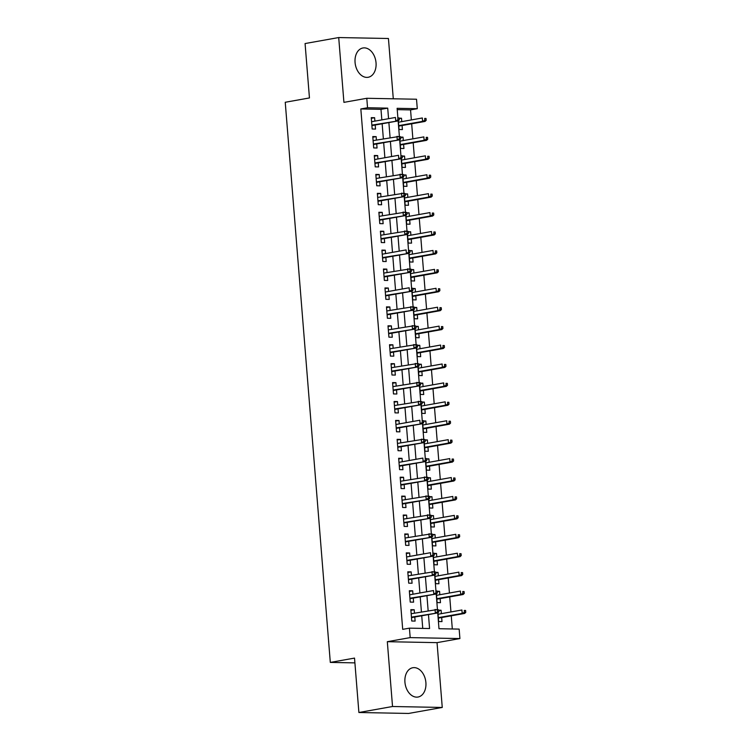 <?xml version="1.0" encoding="UTF-8"?>
<svg xmlns="http://www.w3.org/2000/svg" width="751" height="751" viewBox="0 0 751 751"><rect width="100%" height="100%" fill="white"/><g stroke="black" fill="none" stroke-linecap="round" stroke-linejoin="round"><path stroke-width="1.13" d="M425.892 682.575A14.879 10.383 79.9 0 0 412.806 667.733A14.879 10.383 79.9 0 0 404.93 682.18A14.879 10.383 79.9 0 0 418.025 697.031A14.879 10.383 79.9 0 0 425.892 682.575M376.035 62.831A14.879 10.383 79.9 0 0 362.94 47.98A14.879 10.383 79.9 0 0 355.063 62.427A14.879 10.383 79.9 0 0 368.159 77.278A14.879 10.383 79.9 0 0 376.035 62.831M411.482 617.613L437.73 612.929L438.988 628.718L459.152 629.103L459.912 638.566L410.187 637.608L409.426 628.155L429.581 628.54L428.464 614.581M437.044 642.64L387.319 641.692L392.529 706.503L358.894 712.502L408.628 713.45L442.255 707.451L437.044 642.64L459.912 638.566M393.289 98.794L388.436 38.498L338.71 37.55L343.92 102.361L366.788 98.287L416.514 99.235L417.284 108.698L397.119 108.313L397.861 117.503M411.36 119.925L410.553 109.899L417.284 108.698M452.318 628.972L451.257 615.82M450.947 611.943L449.736 596.895M449.427 593.018L448.216 577.979M447.906 574.102L446.695 559.054M446.376 555.177L445.165 540.129M444.855 536.252L443.644 521.203M443.334 517.326L442.123 502.278M441.813 498.401L440.602 483.353M440.293 479.476L439.082 464.437M438.762 460.56L437.551 445.512M437.242 441.635L436.031 426.587M435.721 422.71L434.51 407.662M434.2 403.785L432.989 388.736M432.679 384.859L431.468 369.811M431.158 365.934L429.947 350.895M429.628 347.018L428.417 331.97M428.108 328.093L426.897 313.045M426.587 309.168L425.376 294.12M425.066 290.243L423.855 275.195M423.545 271.318L422.334 256.269M422.015 252.392L420.804 237.344M420.494 233.467L419.283 218.428M418.974 214.551L417.763 199.503M417.453 195.626L416.242 180.578M415.932 176.701L414.721 161.653M414.402 157.776L413.191 142.728M412.881 138.851L411.67 123.802M392.529 706.503L442.255 707.451M358.894 712.502L354.519 658.092L330.309 662.41L285.239 102.267L309.45 97.949L305.075 43.549L338.71 37.55M414.477 613.145L414.205 609.728L410.844 609.662L411.755 621.021L415.115 621.086L414.787 617.022M412.956 594.219L412.684 590.802L409.323 590.746L410.234 602.095L413.594 602.161L413.266 598.096M411.435 575.294L411.154 571.887L407.793 571.821L408.713 583.17L412.074 583.236L411.745 579.171M409.905 556.369L409.633 552.961L406.272 552.896L407.192 564.245L410.544 564.311L410.224 560.246M408.384 537.444L408.112 534.036L404.751 533.97L405.662 545.329L409.023 545.386L408.694 541.321M406.864 518.528L406.591 515.111L403.231 515.045L404.141 526.404L407.502 526.47L407.173 522.405M405.343 499.603L405.071 496.186L401.71 496.12L402.62 507.479L405.981 507.545L405.653 503.48M403.822 480.678L403.54 477.26L400.18 477.204L401.1 488.554L404.46 488.619L404.132 484.555M402.292 461.752L402.02 458.345L398.659 458.279L399.579 469.628L402.94 469.694L402.611 465.629M400.771 442.827L400.499 439.419L397.138 439.354L398.049 450.703L401.41 450.769L401.081 446.704M399.25 423.902L398.978 420.494L395.617 420.429L396.528 431.787L399.889 431.844L399.56 427.779M397.73 404.977L397.457 401.569L394.097 401.503L395.007 412.862L398.368 412.928L398.039 408.854M396.209 386.061L395.927 382.644L392.576 382.578L393.486 393.937L396.847 394.003L396.519 389.938M394.679 367.136L394.406 363.719L391.046 363.662L391.966 375.012L395.326 375.078L394.998 371.013M393.158 348.211L392.886 344.803L389.525 344.737L390.436 356.087L393.796 356.152L393.477 352.088M391.637 329.285L391.365 325.878L388.004 325.812L388.915 337.161L392.275 337.227L391.947 333.162M390.116 310.36L389.844 306.952L386.483 306.887L387.394 318.246L390.755 318.302L390.426 314.237M388.596 291.435L388.314 288.027L384.963 287.962L385.873 299.32L389.234 299.386L388.905 295.312M387.075 272.519L386.793 269.102L383.432 269.036L384.352 280.395L387.713 280.461L387.385 276.396M385.545 253.594L385.272 250.177L381.912 250.111L382.822 261.47L386.183 261.536L385.864 257.471M384.024 234.669L383.752 231.252L380.391 231.195L381.301 242.545L384.662 242.611L384.334 238.546M382.503 215.744L382.231 212.336L378.87 212.27L379.781 223.62L383.141 223.685L382.813 219.621M380.982 196.818L380.71 193.411L377.349 193.345L378.26 204.694L381.621 204.76L381.292 200.695M379.462 177.893L379.18 174.485L375.819 174.42L376.739 185.779L380.1 185.835L379.771 181.77M377.931 158.977L377.659 155.56L374.298 155.495L375.218 166.853L378.57 166.919L378.251 162.854M376.411 140.052L376.138 136.635L372.778 136.569L373.688 147.928L377.049 147.994L376.72 143.929M399.203 118.639L401.494 118.226L401.766 121.643M398.34 120.733L399.044 129.519L402.405 129.585L402.085 125.52M400.724 137.564L403.015 137.151L403.296 140.559M399.861 139.648L400.574 148.445L403.935 148.501L403.606 144.436M402.245 156.48L404.536 156.077L404.817 159.484M401.391 158.574L402.095 167.36L405.456 167.426L405.127 163.361M403.766 175.405L406.066 175.002L406.338 178.409M402.911 177.499L403.616 186.286L406.976 186.351L406.648 182.286M405.287 194.331L407.586 193.927L407.859 197.335M404.432 196.424L405.136 205.211L408.497 205.276L408.168 201.212M406.817 213.256L409.107 212.843L409.379 216.26M405.953 215.349L406.657 224.136L410.018 224.202L409.699 220.137M408.337 232.181L410.628 231.768L410.9 235.185M407.474 234.274L408.187 243.061L411.548 243.127L411.219 239.062M409.858 251.106L412.149 250.693L412.43 254.101M408.995 253.2L409.708 261.986L413.069 262.052L412.74 257.978M411.379 270.022L413.679 269.618L413.951 273.026M410.525 272.115L411.229 280.912L414.59 280.968L414.261 276.903M412.9 288.947L415.2 288.544L415.472 291.951M412.046 291.041L412.75 299.827L416.11 299.893L415.782 295.828M414.43 307.872L416.721 307.469L416.993 310.876M413.566 309.966L414.27 318.753L417.631 318.818L417.303 314.753M415.951 326.798L418.241 326.385L418.514 329.802M415.087 328.891L415.801 337.678L419.152 337.743L418.833 333.679M417.472 345.723L419.762 345.31L420.044 348.727M416.608 347.816L417.321 356.603L420.682 356.669L420.353 352.604M418.992 364.648L421.292 364.235L421.564 367.652M418.138 366.741L418.842 375.528L422.203 375.594L421.874 371.529M420.513 383.573L422.813 383.16L423.085 386.568M419.659 385.657L420.363 394.453L423.724 394.51L423.395 390.445M422.043 402.489L424.334 402.085L424.606 405.493M421.18 404.582L421.884 413.369L425.244 413.435L424.916 409.37M423.564 421.414L425.855 421.011L426.127 424.418M422.7 423.508L423.414 432.294L426.765 432.36L426.446 428.295M425.085 440.339L427.375 439.926L427.657 443.343M424.221 442.433L424.935 451.22L428.295 451.285L427.967 447.22M426.606 459.265L428.905 458.852L429.178 462.269M425.751 461.358L426.455 470.145L429.816 470.21L429.488 466.146M428.126 478.19L430.426 477.777L430.699 481.194M427.272 480.283L427.976 489.07L431.337 489.136L431.008 485.071M429.656 497.115L431.947 496.702L432.219 500.11M428.793 499.208L429.497 507.995L432.858 508.061L432.529 503.987M431.177 516.031L433.468 515.627L433.74 519.035M430.314 518.124L431.018 526.92L434.378 526.977L434.059 522.912M432.698 534.956L434.989 534.552L435.27 537.96M431.834 537.049L432.548 545.836L435.909 545.902L435.58 541.837M434.219 553.881L436.509 553.478L436.791 556.885M433.365 555.975L434.069 564.761L437.429 564.827L437.101 560.762M435.74 572.806L438.04 572.393L438.312 575.81M434.885 574.9L435.589 583.687L438.95 583.752L438.622 579.688M437.26 591.732L439.56 591.319L439.833 594.736M436.406 593.825L437.11 602.612L440.471 602.678L440.142 598.613M410.553 109.899L397.223 109.646M399.166 118.179L401.494 118.226M400.687 137.104L403.015 137.151M402.207 156.03L404.536 156.077M403.728 174.955L406.066 175.002M405.258 193.88L407.586 193.927M406.779 212.805L409.107 212.843M408.3 231.721L410.628 231.768M409.821 250.646L412.149 250.693M411.341 269.571L413.679 269.618M412.872 288.497L415.2 288.544M414.392 307.422L416.721 307.469M415.913 326.347L418.241 326.385M417.434 345.272L419.762 345.31M418.955 364.188L421.292 364.235M420.485 383.113L422.813 383.16M422.006 402.038L424.334 402.085M423.526 420.964L425.855 421.011M425.047 439.889L427.375 439.926M426.568 458.814L428.905 458.852M428.089 477.73L430.426 477.777M429.619 496.655L431.947 496.702M431.14 515.58L433.468 515.627M432.66 534.505L434.989 534.552M434.181 553.431L436.509 553.478M435.702 572.356L438.04 572.393M437.232 591.272L439.56 591.319M437.927 612.75L438.631 621.537L441.992 621.603L441.672 617.529M438.753 610.197L441.081 610.244L441.353 613.651M381.837 119.888L380.982 109.336L360.827 108.951L402.696 629.347L409.426 628.155M422.747 628.409L421.733 615.782M421.424 611.905L420.213 596.857M419.903 592.98L418.692 577.932M418.373 574.055L417.162 559.007M416.852 555.13L415.641 540.082M415.331 536.205L414.12 521.166M413.81 517.289L412.599 502.241M412.29 498.364L411.079 483.315M410.759 479.438L409.558 464.39M409.239 460.513L408.028 445.465M407.718 441.588L406.507 426.54M406.197 422.663L404.986 407.624M404.676 403.747L403.465 388.699M403.156 384.822L401.945 369.774M401.625 365.897L400.414 350.848M400.105 346.971L398.894 331.923M398.584 328.046L397.373 312.998M397.063 309.121L395.852 294.082M395.542 290.205L394.331 275.157M394.012 271.28L392.801 256.232M392.491 252.355L391.28 237.307M390.971 233.43L389.76 218.381M389.45 214.504L388.239 199.456M387.929 195.579L386.718 180.531M386.399 176.654L385.188 161.615M384.878 157.738L383.667 142.69M383.357 138.813L382.146 123.765M374.89 121.127L374.618 117.71L371.257 117.654L372.167 129.003L375.528 129.069L375.2 125.004M330.309 662.41L354.904 662.88M387.319 641.692L410.187 637.608M360.827 108.951L367.549 107.75L366.788 98.287M371.895 125.595L398.143 120.911L399.382 136.429L373.106 140.634M373.416 144.511L399.673 139.836L400.903 155.354M374.937 163.436L401.194 158.761L402.423 174.279L376.148 178.485M376.458 182.362L402.714 177.687L403.954 193.204L377.669 197.41M377.988 201.287L404.235 196.602L405.474 212.12L379.199 216.335M405.747 215.537L406.995 231.045L380.719 235.26M381.029 239.137L407.286 234.453L408.516 249.97M408.788 253.378L410.037 268.896L383.761 273.101M384.071 276.978L410.328 272.303L411.567 287.821M385.601 295.903L411.848 291.228L413.088 306.746L386.812 310.952M387.122 314.829L413.369 310.154L414.608 325.662L388.333 329.877M388.642 333.754L414.899 329.069L416.129 344.587L389.853 348.802M416.401 347.995L417.65 363.512L391.374 367.727M391.684 371.604L417.941 366.92L419.18 382.437L392.895 386.643M419.452 385.845L420.701 401.363L394.425 405.568M394.735 409.445L420.982 404.77L422.222 420.288M396.256 428.37L422.503 423.695L423.742 439.213L397.467 443.419M397.777 447.296L424.033 442.611L425.263 458.129M399.297 466.221L425.554 461.536L426.784 477.054L400.508 481.269M400.827 485.146L427.075 480.462L428.314 495.979L402.038 500.194M402.348 504.071L428.596 499.387L429.835 514.904L403.559 519.11M430.107 518.312L431.356 533.83L405.08 538.035M405.39 541.912L431.647 537.237L432.876 552.755M433.149 556.162L434.397 571.671L408.122 575.886M408.431 579.763L434.688 575.078L435.927 590.596M409.962 598.688L436.209 594.003L437.448 609.521L411.173 613.736M388.558 118.686L387.713 108.135L367.549 107.75M428.145 610.704L426.934 595.656M426.624 591.779L425.413 576.73M425.104 572.853L423.893 557.815M423.583 553.938L422.372 538.889M422.062 535.012L420.851 519.964M420.532 516.087L419.321 501.039M419.011 497.162L417.8 482.114M417.49 478.237L416.279 463.189M415.97 459.312L414.759 444.273M414.449 440.396L413.238 425.348M412.919 421.471L411.708 406.422M411.398 402.545L410.187 387.497M409.877 383.62L408.666 368.572M408.356 364.695L407.145 349.647M406.835 345.77L405.624 330.722M405.305 326.845L404.104 311.806M403.785 307.929L402.574 292.881M402.264 289.004L401.053 273.955M400.743 270.078L399.532 255.03M399.222 251.153L398.011 236.105M397.701 232.228L396.49 217.18M396.171 213.303L394.96 198.264M394.65 194.387L393.44 179.339M393.13 175.462L391.919 160.414M391.609 156.537L390.398 141.488M390.088 137.611L388.877 122.563M380.982 109.336L387.713 108.135M371.304 118.301L374.618 117.71M438.791 610.657L441.081 610.244M372.834 137.226L376.138 136.635M374.355 156.152L377.659 155.56M375.875 175.077L379.18 174.485M377.396 194.002L380.71 193.411M378.917 212.918L382.231 212.336M380.447 231.843L383.752 231.252M381.968 250.768L385.272 250.177M383.489 269.693L386.793 269.102M385.01 288.619L388.314 288.027M386.53 307.544L389.844 306.952M388.06 326.46L391.365 325.878M389.581 345.385L392.886 344.803M391.102 364.31L394.406 363.719M392.623 383.235L395.927 382.644M394.144 402.16L397.457 401.569M395.664 421.086L398.978 420.494M397.195 440.011L400.499 439.419M398.715 458.927L402.02 458.345M400.236 477.852L403.54 477.26M401.757 496.777L405.071 496.186M403.278 515.702L406.591 515.111M404.808 534.628L408.112 534.036M406.329 553.553L409.633 552.961M407.849 572.469L411.154 571.887M409.37 591.394L412.684 590.802M410.891 610.319L414.205 609.728M399.297 119.831L399.147 117.945L397.805 117.916L397.955 119.803L399.297 119.831L398.143 120.911L371.858 125.126M397.955 119.803L395.73 120.864L395.458 117.456L371.585 121.718M397.805 117.916L399.147 117.945M426.174 120.348L426.024 118.451L424.681 118.433L424.831 120.32L426.174 120.348L425.028 121.427L422.606 121.38L422.334 117.973L398.462 122.225M424.681 118.433L426.024 118.451M424.831 120.32L422.606 121.38L398.734 125.633M425.028 121.427L398.772 126.102M400.818 138.757L400.668 136.86L399.325 136.842L399.476 138.728L400.818 138.757L399.673 139.836L373.378 144.042M399.476 138.728L397.251 139.789L396.979 136.382L399.325 136.842M400.668 136.86L399.391 136.429M402.339 157.682L402.189 155.786L400.846 155.767L400.996 157.654L402.339 157.682L401.194 158.761L374.899 162.967M400.996 157.654L398.772 158.714L398.499 155.307L374.627 159.559M400.846 155.767L402.189 155.786M403.869 176.607L403.709 174.711L402.367 174.683L402.517 176.579L403.869 176.607L402.714 177.687L376.42 181.892M402.517 176.579L400.292 177.64L400.02 174.232L402.367 174.683M403.709 174.711L402.442 174.279M405.39 195.532L405.24 193.636L403.888 193.608L404.047 195.504L405.39 195.532L404.235 196.602L377.95 200.817M404.047 195.504L401.823 196.565L401.541 193.157L403.888 193.608M405.24 193.636L403.963 193.204M427.695 139.273L427.544 137.377L426.202 137.349L426.352 139.245L427.695 139.273L426.549 140.353L424.127 140.306L423.855 136.898L399.983 141.15M426.202 137.349L427.544 137.377M426.352 139.245L424.127 140.306L400.255 144.558M426.549 140.353L400.292 145.027M429.225 158.198L429.065 156.302L427.723 156.274L427.882 158.17L429.225 158.198L428.07 159.278L425.648 159.231L425.376 155.823L401.503 160.076M427.723 156.274L429.065 156.302M427.882 158.17L425.648 159.231L401.785 163.483M428.07 159.278L401.823 163.953M430.745 177.114L430.595 175.227L429.243 175.199L429.403 177.095L430.745 177.114L429.591 178.194L427.178 178.147L426.897 174.748L403.034 179.001M429.243 175.199L430.595 175.227M429.403 177.095L427.178 178.147L403.306 182.409M429.591 178.194L403.343 182.878M432.266 196.039L432.116 194.152L430.774 194.124L430.924 196.02L432.266 196.039L431.121 197.119L428.699 197.072L428.427 193.664L404.554 197.926M430.774 194.124L432.116 194.152M430.924 196.02L428.699 197.072L404.827 201.334M431.121 197.119L404.864 201.803M379.508 220.212L405.756 215.528L379.471 219.743M405.568 214.429L403.343 215.481L403.062 212.082L405.418 212.533L405.568 214.429L406.911 214.448L406.76 212.561L405.418 212.533M405.756 215.528L406.911 214.448M406.76 212.561L405.484 212.12M433.787 214.964L433.637 213.077L432.294 213.049L432.445 214.936L433.787 214.964L432.642 216.044L430.22 215.997L429.947 212.589L406.075 216.851M432.294 213.049L433.637 213.077M432.445 214.936L430.22 215.997L406.347 220.25M432.642 216.044L406.385 220.728M408.431 233.373L408.281 231.486L406.939 231.458L407.089 233.345L408.431 233.373L407.286 234.453L380.992 238.668M407.089 233.345L404.864 234.406L404.592 230.998L406.939 231.458M408.281 231.486L407.004 231.045M382.55 258.062L408.807 253.378L382.512 257.584M408.61 252.27L409.952 252.298L409.802 250.402L408.46 250.383L408.61 252.27L406.385 253.331L406.113 249.923L382.24 254.185M408.46 250.383L409.802 250.402M408.807 253.378L409.952 252.298M411.482 271.224L411.323 269.327L409.98 269.309L410.13 271.195L411.482 271.224L410.328 272.303L384.033 276.509M410.13 271.195L407.906 272.256L407.633 268.849L409.98 269.309M411.323 269.327L410.055 268.896M413.003 290.149L412.843 288.253L411.501 288.224L411.661 290.121L413.003 290.149L411.848 291.228L385.563 295.434M411.661 290.121L409.426 291.181L409.154 287.774L385.282 292.026M411.501 288.224L412.843 288.253M414.524 309.074L414.374 307.178L413.031 307.15L413.181 309.046L414.524 309.074L413.369 310.154L387.084 314.359M413.181 309.046L410.957 310.107L410.675 306.699L413.031 307.15M414.374 307.178L413.097 306.746M435.308 233.89L435.158 231.993L433.815 231.975L433.965 233.861L435.308 233.89L434.162 234.969L431.741 234.922L431.468 231.515L407.596 235.767M433.815 231.975L435.158 231.993M433.965 233.861L431.741 234.922L407.868 239.175M434.162 234.969L407.906 239.644M436.838 252.815L436.678 250.918L435.336 250.89L435.486 252.787L436.838 252.815L435.683 253.894L433.261 253.847L432.989 250.44L409.117 254.692M435.336 250.89L436.678 250.918M435.486 252.787L433.261 253.847L409.398 258.1M435.683 253.894L409.436 258.569M438.359 271.74L438.209 269.844L436.857 269.816L437.016 271.712L438.359 271.74L437.204 272.82L434.791 272.773L434.51 269.365L410.647 273.617M436.857 269.816L438.209 269.844M437.016 271.712L434.791 272.773L410.919 277.025M437.204 272.82L410.957 277.495M439.879 290.656L439.729 288.769L438.387 288.741L438.537 290.637L439.879 290.656L438.725 291.735L436.312 291.688L436.04 288.29L412.168 292.543M438.387 288.741L439.729 288.769M438.537 290.637L436.312 291.688L412.44 295.95M438.725 291.735L412.477 296.42M441.4 309.581L441.25 307.694L439.908 307.666L440.058 309.562L441.4 309.581L440.255 310.661L437.833 310.614L437.561 307.206L413.688 311.468M439.908 307.666L441.25 307.694M440.058 309.562L437.833 310.614L413.961 314.876M440.255 310.661L413.998 315.345M416.045 327.99L415.894 326.103L414.552 326.075L414.702 327.971L416.045 327.99L414.899 329.069L388.605 333.284M414.702 327.971L412.477 329.022L412.205 325.624L414.552 326.075M415.894 326.103L414.618 325.671M442.921 328.506L442.771 326.619L441.428 326.591L441.579 328.478L442.921 328.506L441.776 329.586L439.354 329.539L439.082 326.131L415.209 330.393M441.428 326.591L442.771 326.619M441.579 328.478L439.354 329.539L415.481 333.791M441.776 329.586L415.519 334.27M390.163 352.679L416.42 347.995L390.126 352.21M416.223 346.896L413.998 347.948L413.726 344.54L416.073 345L416.223 346.896L417.565 346.915L417.415 345.028L416.073 345M416.42 347.995L417.565 346.915M417.415 345.028L416.148 344.587M444.451 347.431L444.292 345.535L442.949 345.516L443.099 347.403L444.451 347.431L443.297 348.511L440.875 348.464L440.602 345.056L416.73 349.309M442.949 345.516L444.292 345.535M443.099 347.403L440.875 348.464L417.002 352.717M443.297 348.511L417.049 353.186M419.086 365.84L418.936 363.953L417.594 363.925L417.744 365.812L419.086 365.84L417.941 366.92L391.647 371.125M417.744 365.812L415.519 366.873L415.247 363.465L417.594 363.925M418.936 363.953L417.669 363.512M445.972 366.357L445.822 364.46L444.47 364.442L444.63 366.328L445.972 366.357L444.817 367.436L442.405 367.389L442.123 363.982L418.251 368.234M444.47 364.442L445.822 364.46M444.63 366.328L442.405 367.389L418.532 371.642M444.817 367.436L418.57 372.111M393.214 390.52L419.462 385.845L393.177 390.051M419.265 384.737L417.04 385.798L416.767 382.39L419.114 382.85L419.265 384.737L420.616 384.765L420.457 382.869L419.114 382.85M419.462 385.845L420.616 384.765M420.457 382.869L419.189 382.437M447.493 385.282L447.343 383.385L446 383.357L446.15 385.254L447.493 385.282L446.338 386.361L443.925 386.314L443.653 382.907L419.781 387.159M446 383.357L447.343 383.385M446.15 385.254L443.925 386.314L420.053 390.567M446.338 386.361L420.091 391.036M422.137 403.691L421.987 401.794L420.635 401.766L420.795 403.662L422.137 403.691L420.982 404.77L394.697 408.976M420.795 403.662L418.57 404.723L418.288 401.316L420.635 401.766M421.987 401.794L420.71 401.363M449.014 404.207L448.863 402.311L447.521 402.283L447.671 404.179L449.014 404.207L447.868 405.277L445.446 405.24L445.174 401.832L421.302 406.084M447.521 402.283L448.863 402.311M447.671 404.179L445.446 405.24L421.574 409.492M447.868 405.277L421.611 409.962M423.658 422.616L423.508 420.72L422.165 420.691L422.315 422.588L423.658 422.616L422.503 423.695L396.218 427.901M422.315 422.588L420.091 423.648L419.818 420.241L395.946 424.493M422.165 420.691L423.508 420.72M450.534 423.123L450.384 421.236L449.042 421.208L449.192 423.104L450.534 423.123L449.389 424.202L446.967 424.155L446.695 420.757L422.822 425.01M449.042 421.208L450.384 421.236M449.192 423.104L446.967 424.155L423.095 428.417M449.389 424.202L423.132 428.887M425.179 441.532L425.028 439.645L423.686 439.617L423.836 441.513L425.179 441.532L424.033 442.611L397.739 446.826M423.836 441.513L421.611 442.564L421.339 439.166L423.686 439.617M425.028 439.645L423.752 439.213M426.699 460.457L426.549 458.57L425.207 458.542L425.357 460.438L426.699 460.457L425.554 461.536L399.26 465.751M425.357 460.438L423.132 461.49L422.86 458.082L398.988 462.344M425.207 458.542L426.549 458.57M428.23 479.382L428.07 477.495L426.728 477.467L426.878 479.354L428.23 479.382L427.075 480.462L400.79 484.677M426.878 479.354L424.653 480.415L424.381 477.007L426.728 477.467M428.07 477.495L426.803 477.054M429.75 498.307L429.6 496.411L428.248 496.392L428.408 498.279L429.75 498.307L428.596 499.387L402.311 503.592M428.408 498.279L426.183 499.34L425.901 495.932L428.248 496.392M429.6 496.411L428.323 495.979M403.869 522.987L430.116 518.312L403.831 522.518M429.929 517.204L427.704 518.265L427.432 514.857L429.779 515.317L429.929 517.204L431.271 517.232L431.121 515.336L429.779 515.317M430.116 518.312L431.271 517.232M431.121 515.336L429.844 514.904M432.792 536.158L432.642 534.261L431.299 534.233L431.45 536.13L432.792 536.158L431.647 537.237L405.352 541.443M431.45 536.13L429.225 537.19L428.952 533.783L431.299 534.233M432.642 534.261L431.365 533.83M406.911 560.837L433.167 556.153L406.873 560.368M432.97 555.055L434.313 555.083L434.162 553.187L432.82 553.158L432.97 555.055L430.745 556.115L430.473 552.708L406.601 556.96M432.82 553.158L434.162 553.187M433.167 556.153L434.313 555.083M435.843 573.999L435.683 572.112L434.341 572.084L434.491 573.98L435.843 573.999L434.688 575.078L408.394 579.293M434.491 573.98L432.266 575.031L431.994 571.633L434.341 572.084M435.683 572.112L434.416 571.671M437.364 592.924L437.213 591.037L435.862 591.009L436.021 592.896L437.364 592.924L436.209 594.003L409.924 598.218M436.021 592.896L433.796 593.957L433.515 590.549L409.642 594.811M435.862 591.009L437.213 591.037M438.884 611.849L438.734 609.953L437.392 609.934L437.542 611.821L438.884 611.849L437.73 612.929L411.445 617.134M437.542 611.821L435.317 612.882L435.045 609.474L437.392 609.934M438.734 609.953L437.457 609.521M452.064 442.048L451.905 440.161L450.562 440.133L450.713 442.02L452.064 442.048L450.91 443.128L448.488 443.081L448.216 439.673L424.343 443.935M450.562 440.133L451.905 440.161M450.713 442.02L448.488 443.081L424.615 447.343M450.91 443.128L424.653 447.812M453.585 460.973L453.435 459.077L452.083 459.058L452.243 460.945L453.585 460.973L452.431 462.053L450.009 462.006L449.736 458.598L425.864 462.86M452.083 459.058L453.435 459.077M452.243 460.945L450.009 462.006L426.146 466.258M452.431 462.053L426.183 466.737M455.106 479.898L454.956 478.002L453.613 477.983L453.764 479.87L455.106 479.898L453.951 480.978L451.539 480.931L451.257 477.523L427.394 481.776M453.613 477.983L454.956 478.002M453.764 479.87L451.539 480.931L427.666 485.184M453.951 480.978L427.704 485.653M456.627 498.824L456.477 496.927L455.134 496.899L455.284 498.795L456.627 498.824L455.481 499.903L453.06 499.856L452.787 496.449L428.915 500.701M455.134 496.899L456.477 496.927M455.284 498.795L453.06 499.856L429.187 504.109M455.481 499.903L429.225 504.578M458.148 517.749L457.997 515.853L456.655 515.824L456.805 517.721L458.148 517.749L457.002 518.828L454.58 518.781L454.308 515.374L430.436 519.626M456.655 515.824L457.997 515.853M456.805 517.721L454.58 518.781L430.708 523.034M457.002 518.828L430.745 523.503M459.678 536.665L459.518 534.778L458.176 534.75L458.326 536.646L459.678 536.665L458.523 537.744L456.101 537.697L455.829 534.299L431.956 538.551M458.176 534.75L459.518 534.778M458.326 536.646L456.101 537.697L432.229 541.959M458.523 537.744L432.266 542.429M461.198 555.59L461.039 553.703L459.696 553.675L459.856 555.571L461.198 555.59L460.044 556.669L457.622 556.622L457.35 553.215L433.477 557.477M459.696 553.675L461.039 553.703M459.856 555.571L457.622 556.622L433.759 560.884M460.044 556.669L433.796 561.354M462.719 574.515L462.569 572.628L461.227 572.6L461.377 574.487L462.719 574.515L461.565 575.595L459.152 575.548L458.87 572.14L435.007 576.402M461.227 572.6L462.569 572.628M461.377 574.487L459.152 575.548L435.28 579.8M461.565 575.595L435.317 580.279M464.24 593.44L464.09 591.544L462.747 591.525L462.898 593.412L464.24 593.44L463.095 594.52L460.673 594.473L460.401 591.065L436.528 595.318M462.747 591.525L464.09 591.544M462.898 593.412L460.673 594.473L436.8 598.725M463.095 594.52L436.838 599.195M465.761 612.365L465.611 610.469L464.268 610.441L464.418 612.337L465.761 612.365L464.616 613.445L462.194 613.398L461.921 609.99L438.049 614.243M464.268 610.441L465.611 610.469M464.418 612.337L462.194 613.398L438.321 617.651M464.616 613.445L438.359 618.12"/></g></svg>
